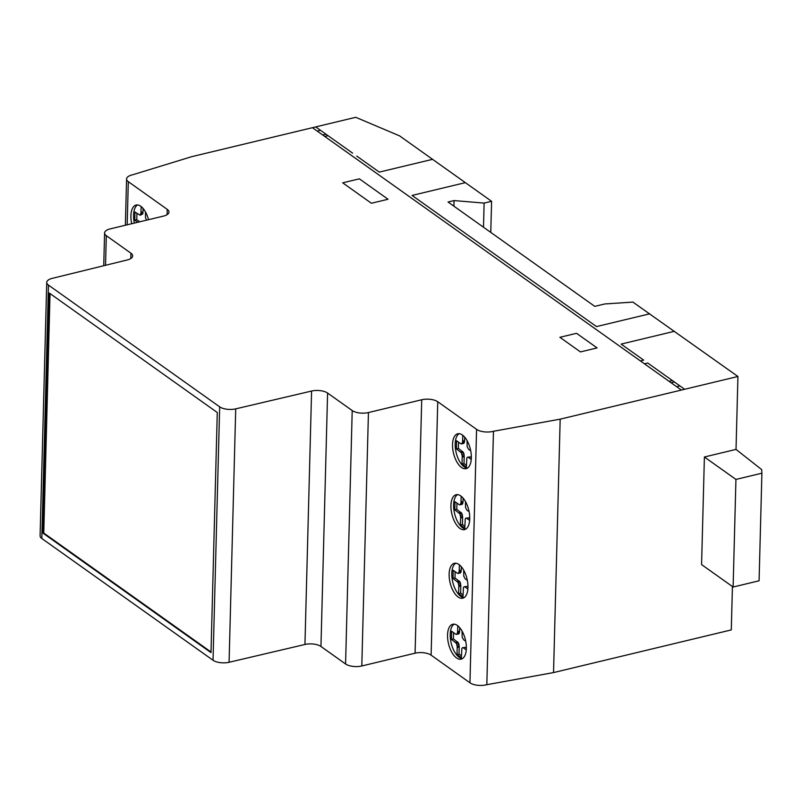 <?xml version="1.0" encoding="UTF-8"?>
<svg xmlns="http://www.w3.org/2000/svg" width="802" height="802" viewBox="0 0 802 802"><rect width="100%" height="100%" fill="white"/><g stroke="black" fill="none" stroke-linecap="round" stroke-linejoin="round"><path stroke-width="1.2" d="M137.503 204.941A17.945 8.672 -103.5 0 0 133.723 219.076A17.945 8.672 -103.5 0 0 134.365 223.096M131.698 223.728A17.945 8.672 76.5 0 1 131.057 219.718A17.945 8.672 76.5 0 1 136.119 205.041A17.945 8.672 76.5 0 1 148.54 219.688M455.736 563.215A17.945 8.672 -103.5 0 0 451.957 577.35A17.945 8.672 -103.5 0 0 464.007 597.67M449.29 577.991A17.945 8.672 76.5 0 1 454.353 563.315A17.945 8.672 76.5 0 1 456.789 563.415A17.945 8.672 76.5 0 1 467.797 583.535A17.945 8.672 76.5 0 1 462.734 598.212A17.945 8.672 76.5 0 1 449.29 577.991M454.143 624.156A17.945 8.672 -103.5 0 0 453.661 624.497A17.945 8.672 -103.5 0 0 452.308 646.883A17.945 8.672 -103.5 0 0 462.413 658.612M449.651 647.525A17.945 8.672 76.5 0 1 451.005 625.129A17.945 8.672 76.5 0 1 452.759 624.257A17.945 8.672 76.5 0 1 464.248 635.876A17.945 8.672 76.5 0 1 461.14 659.154A17.945 8.672 76.5 0 1 449.651 647.525M459.135 433.671A17.945 8.672 -103.5 0 0 455.346 447.807A17.945 8.672 -103.5 0 0 467.406 468.127M452.689 448.448A17.945 8.672 76.5 0 1 457.752 433.772A17.945 8.672 76.5 0 1 460.188 433.872A17.945 8.672 76.5 0 1 471.185 453.992A17.945 8.672 76.5 0 1 466.122 468.669A17.945 8.672 76.5 0 1 452.689 448.448M457.531 494.613A17.945 8.672 -103.5 0 0 457.06 494.954A17.945 8.672 -103.5 0 0 455.706 517.35A17.945 8.672 -103.5 0 0 465.802 529.069M453.04 517.982A17.945 8.672 76.5 0 1 454.393 495.586A17.945 8.672 76.5 0 1 456.148 494.714A17.945 8.672 76.5 0 1 467.636 506.343A17.945 8.672 76.5 0 1 464.528 529.611A17.945 8.672 76.5 0 1 453.04 517.982M46.737 282.394A11.689 4.962 -178.5 0 1 52.22 278.364L127.167 259.978A11.789 5.002 1.5 0 0 132.681 255.908A11.789 5.002 1.5 0 0 130.937 253.201L106.315 235.688A11.819 5.023 -178.5 0 1 104.591 232.981A11.819 5.023 -178.5 0 1 110.245 228.881L163.337 216.139A11.739 4.982 1.5 0 0 168.961 212.059A11.739 4.982 1.5 0 0 167.227 209.362L128.31 181.673A11.829 5.023 -178.5 0 1 126.576 178.966A11.829 5.023 -178.5 0 1 132.731 174.756L191.798 156.651L355.727 117.303L399.596 135.879L491.586 201.302L484.127 203.096L454.062 200.57L448.047 202.014L594.773 306.364L604.798 303.958L632.908 302.093L737.93 376.489L560.177 419.155L493.461 431.275A11.89 5.043 -178.5 0 1 476.578 429.361L437.752 401.742A11.669 4.952 1.5 0 0 421.722 399.767L368.439 412.549A11.819 5.012 -178.5 0 1 352.208 410.554L327.587 393.05A11.709 4.972 1.5 0 0 311.587 391.045L235.718 408.86A11.789 5.002 -178.5 0 1 219.668 406.845L48.461 285.091A11.689 4.962 -178.5 0 1 46.737 282.394L40.1 535.816A11.689 4.962 1.5 0 0 41.824 538.503L213.031 660.257A11.789 5.002 1.5 0 0 229.081 662.282L304.95 644.467A11.709 4.972 -178.5 0 1 320.95 646.472L327.587 393.05L320.95 646.472L345.572 663.976A11.819 5.012 1.5 0 0 361.802 665.971L415.085 653.189A11.669 4.952 -178.5 0 1 431.115 655.164L469.942 682.783A11.89 5.043 1.5 0 0 486.824 684.697L553.54 672.577L731.294 629.911L732.427 586.533L731.294 629.911M737.93 376.489L736.025 449.401L761.659 469.581L761.9 473.19L735.935 479.426L704.397 457L736.025 449.401L737.93 376.489M560.177 419.155L553.54 672.577M735.935 479.426L733.118 587.024L701.58 564.588L704.397 457M493.461 431.275L486.824 684.697M463.115 498.122L462.985 502.373L462.122 504.418L459.255 504.729L455.005 501.711L454.794 509.811L459.887 513.892L460.609 517.059L460.428 525.029L464.789 528.127L465.26 518.874L465.872 518.152L468.749 517.841L469.751 518.553M456.95 503.095L456.789 509.34L461.892 513.41L462.614 516.578L462.423 524.548L464.839 526.262M465.872 518.152L468.749 517.841M460.428 525.029L462.423 524.548M460.609 517.962L462.604 517.48M460.609 517.059L462.614 516.578M460.448 515.455L462.453 514.974M459.887 513.892L461.892 513.41M459.045 512.839L461.04 512.358M454.794 509.811L456.789 509.34M461.18 496.227L460.99 502.854L460.127 504.899M460.749 504.177L462.744 503.696M460.99 502.854L462.985 502.373M461.03 501.982L463.025 501.501M469.12 511.746L466.964 510.212L465.551 507.586L465.481 501.571M466.754 518.323L469.661 520.388M464.709 437.18L464.579 441.431L463.716 443.476L460.849 443.787L456.599 440.769L456.388 448.869L461.491 452.95L462.213 456.117L462.022 464.087L466.383 467.185L466.854 457.932L467.476 457.21L470.343 456.899L471.345 457.611M458.554 442.153L458.383 448.398L463.486 452.468L464.208 455.636L464.017 463.606L466.433 465.32M467.476 457.21L470.343 456.899M462.022 464.087L464.017 463.606M462.203 457.02L464.208 456.538M462.213 456.117L464.208 455.636M462.052 454.513L464.047 454.032M461.491 452.95L463.486 452.468M460.639 451.897L462.634 451.416M456.388 448.869L458.383 448.398M462.774 435.285L462.584 441.912L461.721 443.957M462.343 443.235L464.338 442.754M462.584 441.912L464.579 441.431M462.624 441.04L464.619 440.559M470.714 450.804L468.558 449.27L467.145 446.644L467.085 440.629M468.348 457.381L471.255 459.446M459.726 627.665L459.586 631.916L458.734 633.961L455.857 634.272L451.616 631.244L451.406 639.354L456.498 643.435L457.22 646.602L457.03 654.572L461.401 657.67L461.862 648.417L462.483 647.695L465.35 647.384L466.363 648.096M453.561 632.638L453.401 638.873L458.493 642.953L459.215 646.121L459.035 654.091L461.441 655.805M462.483 647.695L465.35 647.384M457.03 654.572L459.035 654.091M457.22 647.505L459.215 647.024M457.22 646.602L459.215 646.121M457.06 644.998L459.055 644.517M456.498 643.435L458.493 642.953M455.646 642.382L457.641 641.901M451.406 639.354L453.401 638.873M457.792 625.771L457.591 632.397L456.739 634.442M457.351 633.71L459.356 633.239M457.591 632.397L459.586 631.916M457.641 631.525L459.636 631.044M465.731 641.289L463.566 639.755L462.163 637.129L462.092 631.114M463.355 647.856L466.273 649.931M461.32 566.723L461.19 570.974L460.328 573.019L457.461 573.33L453.21 570.302L453 578.412L458.092 582.493L458.814 585.661L458.634 593.63L462.995 596.728L463.456 587.475L464.077 586.753L466.954 586.442L467.957 587.154M455.155 571.696L454.995 577.931L460.087 582.011L460.819 585.179L460.629 593.149L463.045 594.863M464.077 586.753L466.954 586.442M458.634 593.63L460.629 593.149M458.814 586.563L460.809 586.082M458.814 585.661L460.819 585.179M458.654 584.057L460.649 583.575M458.092 582.493L460.087 582.011M457.24 581.44L459.245 580.959M453 578.412L454.995 577.931M459.386 564.829L459.185 571.455L458.333 573.5M458.955 572.768L460.95 572.297M459.185 571.455L461.19 570.974M459.235 570.583L461.23 570.102M467.325 580.347L465.17 578.813L463.757 576.187L463.686 570.172M464.949 586.914L467.867 588.989M43.097 533.22L49.383 293.111L217.282 412.509L210.996 652.627L43.097 533.22L43.769 533.059L211.016 651.996M50.035 293.572L43.769 533.059M141.152 206.555L140.951 213.182L140.099 215.227L134.977 212.029L134.766 220.139L137.764 222.274M146.616 220.149L145.523 217.913L145.453 211.898M134.766 220.139L136.761 219.658L139.759 221.793M136.921 213.422L136.761 219.658M141.002 212.309L142.997 211.828L142.716 214.024L140.099 215.227M143.087 208.45L142.997 211.828M140.951 213.182L142.946 212.7M140.711 214.495L142.716 214.024M454.062 200.57L453.922 206.194M484.127 203.096L483.496 227.227M491.586 201.302L490.774 232.41M733.118 587.024L759.083 580.788L761.9 473.19M328.048 135.668L324.76 136.46M322.725 135.017L326.013 134.225M320.449 130.265L317.251 131.127M359.336 178.836L342.695 182.836L371.396 203.247L388.038 199.257L359.336 178.836M432.559 159.327L379.286 172.109L356.76 156.089M649.77 313.803L596.498 326.584L412.078 195.427L465.35 182.645M352.629 153.152L315.717 126.906M597.089 347.918L576.538 333.311L559.896 337.301L580.447 351.918L597.089 347.918M640.367 360.92L643.665 360.128L621.119 344.098L674.392 331.306M684.657 389.281L647.745 363.025L644.447 363.817M676.577 386.664L679.916 385.902M681.369 390.073L312.469 127.719M674.402 381.983L671.104 382.775M669.079 381.331L672.367 380.539M352.208 410.554L345.572 663.976M311.587 391.045L304.95 644.467M476.578 429.361L469.942 682.783M437.752 401.742L431.115 655.164M421.722 399.767L415.085 653.189M368.439 412.549L361.802 665.971M235.718 408.86L229.081 662.282M219.668 406.845L213.031 660.257M128.31 181.673L127.177 224.821M167.227 209.362L167.097 214.665M106.315 235.688L105.543 265.282M130.937 253.201L130.806 258.525M48.461 285.091L41.824 538.503M126.576 178.966L125.363 225.252M104.591 232.981L103.739 265.723"/></g></svg>
